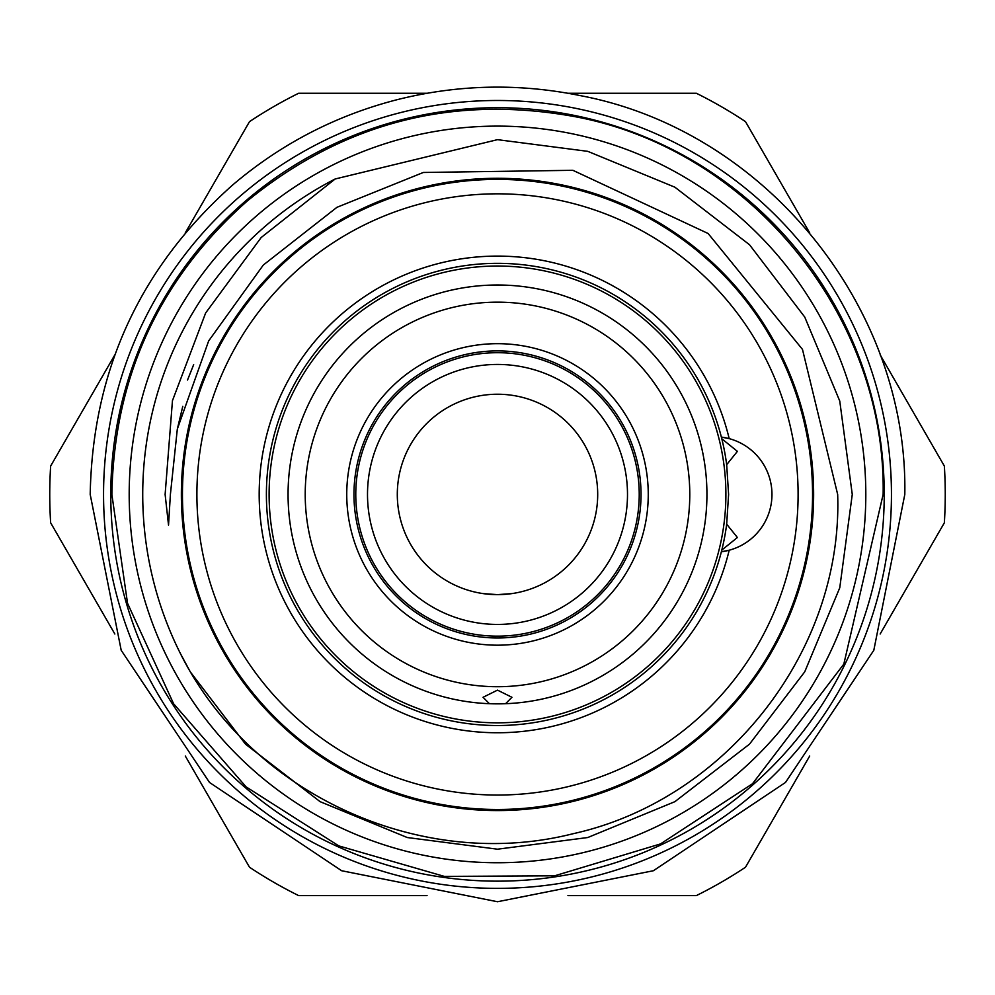 <?xml version="1.0" encoding="UTF-8"?>
<svg xmlns="http://www.w3.org/2000/svg" width="995" height="995" viewBox="0 0 995 995"><rect width="100%" height="100%" fill="white"/><g stroke="black" fill="none" stroke-linecap="round" stroke-linejoin="round"><path stroke-width="1.49" d="M813.636 494.428A316.136 316.136 0 0 0 497.5 178.292A316.136 316.136 0 0 0 181.364 494.428A316.136 316.136 0 0 0 497.5 810.564A316.136 316.136 0 0 0 813.636 494.428M353.971 494.428A143.529 143.529 0 0 0 497.5 637.969A143.529 143.529 0 0 0 641.029 494.428A143.529 143.529 0 0 0 497.5 350.899A143.529 143.529 0 0 0 353.971 494.428A143.529 143.529 0 0 1 497.5 350.899A143.529 143.529 0 0 1 641.029 494.428M489.416 703.701L483.06 697.284L497.5 690.132L511.94 697.284L505.584 703.701A209.435 209.435 0 0 1 288.065 494.428A209.435 209.435 0 0 1 497.5 285.005A209.435 209.435 0 0 1 706.935 494.428A209.435 209.435 0 0 1 505.584 703.701L489.416 703.701M689.784 494.428A192.284 192.284 0 0 1 497.5 686.712A192.284 192.284 0 0 1 305.216 494.428A192.284 192.284 0 0 1 497.5 302.157A192.284 192.284 0 0 1 689.784 494.428M725.89 494.428A228.39 228.39 0 0 1 497.5 722.818A228.39 228.39 0 0 1 269.11 494.428A228.39 228.39 0 0 1 497.5 266.038A228.39 228.39 0 0 1 725.89 494.428M497.5 636.153A141.725 141.725 0 0 0 639.225 494.428A141.725 141.725 0 0 0 497.5 352.703A141.725 141.725 0 0 0 355.775 494.428A141.725 141.725 0 0 0 497.5 636.153M497.5 364.444A129.997 129.997 0 0 0 367.503 494.428A129.997 129.997 0 0 0 497.5 624.425A129.997 129.997 0 0 0 627.497 494.428A129.997 129.997 0 0 0 497.5 364.444M497.5 394.231A100.197 100.197 0 0 0 397.303 494.428A100.197 100.197 0 0 0 497.5 594.637A100.197 100.197 0 0 0 597.697 494.428A100.197 100.197 0 0 0 497.5 394.231C516.131 395.363 516.131 395.363 497.5 394.231M726.673 464.677A231.101 231.101 0 0 0 721.798 438.77L737.394 451.357L726.673 464.677L728.601 494.428L726.673 524.178L737.394 537.511L721.798 550.086A231.101 231.101 0 0 0 726.673 524.178A231.101 231.101 0 0 1 721.798 550.086L721.375 551.752A231.101 231.101 0 0 0 721.798 550.086M812.554 494.428A315.054 315.054 0 0 1 497.5 809.482A315.054 315.054 0 0 1 182.446 494.428A315.054 315.054 0 0 1 497.5 179.386A315.054 315.054 0 0 1 812.554 494.428M196.898 494.428A300.602 300.602 0 0 0 497.5 795.042A300.602 300.602 0 0 0 798.102 494.428A300.602 300.602 0 0 0 497.5 193.826A300.602 300.602 0 0 0 196.898 494.428M729.198 550.21A57.772 57.772 0 0 1 721.375 551.752L729.198 550.21A238.315 238.315 0 0 1 259.185 494.428A238.315 238.315 0 0 1 729.198 438.646L721.375 437.103A231.101 231.101 0 0 0 266.399 494.428A231.101 231.101 0 0 0 721.375 551.752A57.772 57.772 0 0 0 721.375 437.103L721.798 438.77M129.188 494.428A368.312 368.312 0 0 0 497.5 862.74A368.312 368.312 0 0 0 865.812 494.428A368.312 368.312 0 0 0 497.5 126.116A368.312 368.312 0 0 0 129.188 494.428M249.509 867.23L185.306 756.026L249.509 867.23A447.75 447.75 0 0 0 298.649 895.6L427.054 895.6M114.848 634.002L50.645 522.798L114.848 634.002M944.354 522.798L880.152 634.002L944.354 522.798A447.75 447.75 0 0 0 944.354 466.058L880.152 354.854L944.354 466.058M809.694 756.026L745.491 867.23L809.694 756.026M110.768 494.428A386.732 386.732 0 0 0 497.5 881.16A386.732 386.732 0 0 0 884.232 494.428A386.732 386.732 0 0 0 497.5 107.709A386.732 386.732 0 0 0 110.768 494.428M891.445 494.428A393.945 393.945 0 0 1 497.5 888.373A393.945 393.945 0 0 1 103.555 494.428A393.945 393.945 0 0 1 497.5 100.483A393.945 393.945 0 0 1 891.445 494.428M180.381 653.491L190.256 671.812L245.504 744.148L320.116 801.671L407.241 837.529L497.5 849.195L587.759 837.529L674.884 801.671L749.496 744.148L804.744 671.812L839.755 587.809L852.267 494.428L839.755 401.047L804.744 317.044L749.496 244.72L674.884 187.197L587.759 151.339L497.5 139.661L335.178 178.976A354.767 354.767 0 0 0 180.381 653.491L190.256 671.812L245.504 744.148L320.116 801.671L407.241 837.529L497.5 849.195L587.759 837.529L674.884 801.671L749.496 744.148L804.744 671.812L839.755 587.809L852.267 494.428L839.755 401.047L804.744 317.044L749.496 244.72L674.884 187.197L587.759 151.339L497.5 139.661L335.178 178.976L261.188 237.506L205.642 312.977L172.458 400.662L165.12 494.428L168.528 525.099L170.394 494.428L177.321 429.081L208.664 340.924L263.302 265.043L336.919 207.333L423.323 172.471L572.884 170.307L708.117 233.502L802.48 349.407L837.666 494.428C843.051 651.377 725.716 800.03 573.008 833.735C420.947 872.267 250.752 794.346 180.381 653.491L190.256 671.812L245.504 744.148L320.116 801.671L407.241 837.529L497.5 849.195L587.759 837.529L674.884 801.671L749.496 744.148L804.744 671.812L839.755 587.809L852.267 494.428L839.755 401.047L804.744 317.044L749.496 244.72L674.884 187.197L587.759 151.339L497.5 139.661L335.178 178.976L497.5 139.661L587.759 151.339L674.884 187.197L749.496 244.72L804.744 317.044L839.755 401.047L852.267 494.428M50.645 466.058L114.848 354.854L50.645 466.058A447.75 447.75 0 0 0 50.645 522.798M567.946 895.6L696.351 895.6A447.75 447.75 0 0 0 745.491 867.23M483.06 593.592L497.5 594.637L511.94 593.592M745.491 121.639L809.694 232.842L745.491 121.639A447.75 447.75 0 0 0 696.351 93.256L567.946 93.256M427.054 93.256L298.649 93.256A447.75 447.75 0 0 0 249.509 121.639L185.294 232.842L249.509 121.639M648.255 494.428A150.755 150.755 0 0 1 497.5 645.183A150.755 150.755 0 0 1 346.745 494.428A150.755 150.755 0 0 1 497.5 343.673A150.755 150.755 0 0 1 648.255 494.428M193.664 364.643L187.533 380.04M729.198 438.646A57.772 57.772 0 0 0 721.375 437.103M883.137 494.428L843.822 664.088L752.531 783.712L660.531 843.909L554.65 875.811L444.404 876.408L338.81 845.899L246.088 786.858L173.615 703.776L127.534 603.256L111.863 494.428C114.126 376.956 159.188 279.209 247.046 201.189C343.586 122.397 453.148 94.264 575.707 116.801C750.466 149.66 886.408 316.634 883.137 494.428M904.803 494.428L873.809 650.295L785.515 782.431L653.379 870.737L497.512 901.744L341.646 870.737L209.497 782.456L121.203 650.307L90.197 494.428C92.585 370.351 140.183 267.108 232.979 184.709C280.926 144.014 335.34 115.743 396.209 99.923C457.178 84.463 518.47 83.02 580.097 95.582C764.682 130.283 908.261 306.647 904.803 494.428M182.781 406.358L177.321 429.081"/></g></svg>
